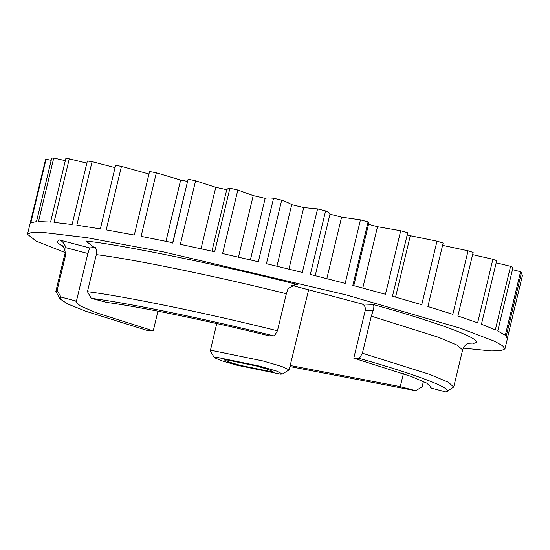 <?xml version="1.0" encoding="UTF-8"?>
<svg xmlns="http://www.w3.org/2000/svg" width="550" height="550" viewBox="0 0 550 550"><rect width="100%" height="100%" fill="white"/><g stroke="black" fill="none" stroke-linecap="round" stroke-linejoin="round"><path stroke-width="0.82" d="M236.981 365.2L280.534 374.158L282.404 374L276.801 371.14L259.896 366.169L216.343 357.211L214.404 357.672L221.464 360.704L236.981 365.2M214.404 357.672L210.341 351.127L212.582 350.591L262.962 360.951L281.731 366.431L289.128 369.854L282.404 374M256.596 366.032L225.583 359.652L224.18 359.858L228.731 361.969L240.281 365.337L271.294 371.717L272.704 371.511L268.146 369.401L256.596 366.032M157.974 311.163L153.251 330.846L147.737 330.612L86.075 311.327L67.739 303.957L60.108 298.98L60.988 297.041L76.436 301.118L75.804 301.847L80.41 305.972L95.865 312.599L153.251 330.846M95.535 247.314L89.705 247.94L87.876 253.481L76.436 301.118M268.847 335.748C208.828 320.918 139.329 306.618 106.762 302.404L91.307 298.327L87.443 291.679C123.743 296.072 207.24 313.246 277.461 330.77L274.361 335.981L268.847 335.748M371.312 316.14L362.416 353.196L429.88 374.426L448.236 382.181L453.736 386.98L462.632 349.924L457.132 345.125L438.776 337.37L371.312 316.14L373.072 310.867L365.228 310.537C365.723 307.209 364.629 305.009 361.941 303.944L291.534 285.278M512.504 269.617L520.575 271.721L521.538 272.518L506.289 336.043L507.251 338.793M115.067 167.599L92.091 161.645L76.842 225.163L100.354 228.869L115.61 165.351L121.461 166.354L106.205 229.873L134.324 235.022L149.572 171.497L156.358 172.81L141.109 236.328L172.865 242.736L188.114 179.211L195.607 180.778L180.352 244.303L214.679 251.749L229.928 188.224L237.861 190.004L222.613 253.522L258.328 261.759L273.577 198.241L281.696 200.166L266.447 263.684L302.335 272.429L317.584 208.904L325.607 210.911L310.351 274.429L345.201 283.387L360.449 219.863L368.094 221.884L352.846 285.402L385.467 294.264L400.716 230.739L407.729 232.705L392.48 296.223L421.754 304.686L437.002 241.168L443.149 243.004L427.893 306.529L452.829 314.304L468.084 250.779L473.144 252.436L457.896 315.961L477.641 322.788L492.889 259.263L496.705 260.679L481.456 324.204L495.337 329.849L510.592 266.324L513.019 267.451L497.771 330.969L505.326 335.246L520.575 271.721M149.071 174.034L121.461 166.354M463.251 348.123L491.095 350.941L500.974 350.735L504.962 348.893L502.652 345.737L494.333 341.137L460.144 328.144L346.493 294.979L163.983 252.003L86.701 237.634L41.367 232.21L31.487 232.423L27.5 234.266L36.286 241.141L65.01 252.512M507.499 337.755L522.5 275.275L520.981 274.849M274.361 335.981C206.676 319.131 126.699 302.679 91.307 298.327M453.736 386.98L446.057 391.985L430.602 387.901L431.241 387.179L426.635 383.054L411.18 376.427L353.794 358.174L359.308 358.408L362.416 353.196M446.057 391.985C455.709 389.538 417.808 374.873 359.308 358.408M60.108 298.98L55.852 291.459L57.124 290.393L60.988 297.041M87.876 253.481L65.911 247.679L66.021 253.337L57.124 290.393M87.203 241.347L85.814 240.982C123.399 245.039 219.828 264.88 297.928 284.618L296.292 284.433L288.124 288.441L286.357 293.714C216.136 276.189 132.639 259.016 96.339 254.623L87.443 291.679M286.357 293.714L277.461 330.77M325.607 210.911C328.893 212.41 330.344 213.489 329.952 214.149L341.598 217.14L360.449 219.863M276.952 266.2L291.727 204.662L303.717 207.584L317.584 208.904M291.727 204.662C290.146 203.541 286.798 202.042 281.696 200.166M238.466 257.132L253.234 195.614L265.169 198.364C266.179 197.863 268.984 197.821 273.577 198.241M253.234 195.614L237.861 190.004M211.977 251.151L226.889 189.035L229.928 188.224M201.039 248.744L215.786 187.309L227.26 189.798M215.786 187.309L195.607 180.778M172.618 243.052L188.114 179.211M165.956 241.306L180.668 180.036L187.419 181.39M180.668 180.036L156.358 172.81M86.866 163.109L69.266 158.833L54.017 222.351L72.126 224.496L87.374 160.978L92.091 161.645M65.333 160.655L53.749 158.015L38.5 221.54L50.593 222.049L65.842 158.531L69.266 158.833M51.205 160.311L46.076 159.225L30.828 222.75L36.486 221.609L51.741 158.091L53.749 158.015M27.5 234.266L45.547 159.672L46.076 159.225M496.196 262.797L510.592 266.324M472.622 254.609L492.889 259.263M442.585 245.348L468.084 250.779M407.165 235.056L437.002 241.168M368.534 224.262L377.52 226.703L400.716 230.739M353.794 285.656L368.837 222.977L368.094 221.884M250.394 259.896L265.169 198.364M288.942 269.122L303.717 207.584M395.574 297.096L410.252 235.957M362.787 288.056L377.52 226.703M326.837 278.616L341.598 217.14M289.933 366.561L415.738 390.699L422.139 386.76L423.418 381.446M290.194 365.475L400.283 386.616L415.738 390.699M365.228 310.537L353.794 358.174M431.001 386.244L430.602 387.901M403.404 373.622L400.283 386.616M96.339 254.623L96.236 248.964L85.814 240.982M65.911 247.679C64.336 243.272 62.054 240.659 59.063 239.848L89.705 247.94M361.941 303.944L372.879 304.404C374.124 304.858 374.192 307.01 373.072 310.867M462.632 349.924C464.2 346.039 466.111 343.826 468.359 343.276L472.491 343.069M66.021 253.337L64.749 254.403C66.33 251.804 62.954 245.376 62.542 245.768M297.928 284.618L294.663 284.481M372.879 304.404C443.032 323.806 488.73 341.495 473.399 343.31M63.456 246.84L56.891 242.254L59.063 239.848M210.292 350.928L216.769 323.531M504.962 348.893L507.499 338.305M55.852 291.459L64.749 254.403M315.212 275.653L330.007 214.019M289.128 369.854L308.688 289.616"/></g></svg>

